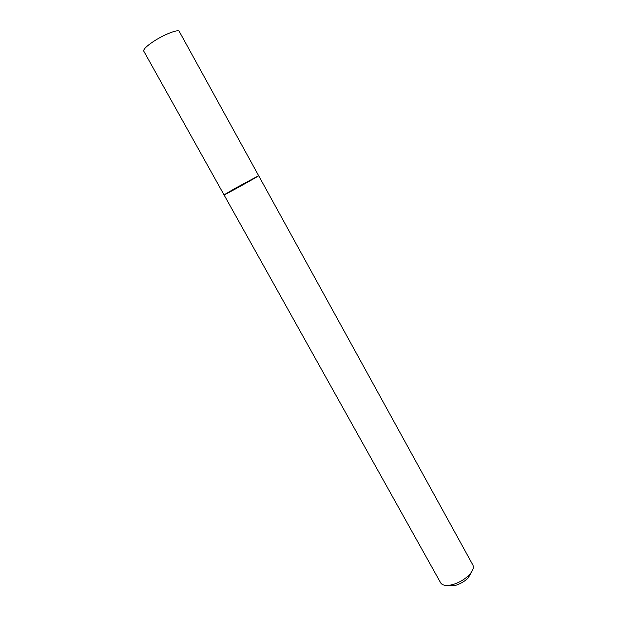 <?xml version="1.0" encoding="UTF-8"?>
<svg xmlns="http://www.w3.org/2000/svg" width="617" height="617" viewBox="0 0 617 617"><rect width="100%" height="100%" fill="white"/><g stroke="black" fill="none" stroke-linecap="round" stroke-linejoin="round"><path stroke-width="0.93" d="M234.676 188.594L258.646 175.698C259.549 175.745 223.601 195.674 224.033 194.887L258.646 175.698L179.254 31.413C178.467 28.829 163.713 34.598 153.062 41.763C146.36 46.314 143.252 49.429 143.746 51.103L224.033 194.887L234.676 188.594M224.033 194.887L440.661 582.849C442.227 585.309 445.736 586.003 451.189 584.947L454.474 584.037C460.213 582.008 465.079 579.008 469.067 575.036C472.853 570.972 474.118 567.625 472.861 565.002L258.646 175.698M447.063 585.448L454.004 585.749L456.634 585.024C461.2 583.42 465.079 581.029 468.257 577.851L471.673 571.805M468.257 577.851L469.067 575.036M454.004 585.749L451.189 584.947"/></g></svg>
